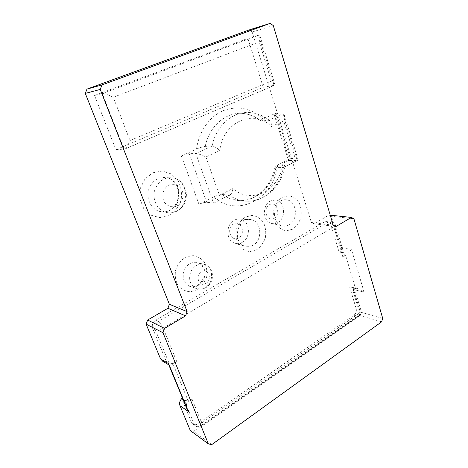 <?xml version="1.0" encoding="UTF-8"?>
<svg xmlns="http://www.w3.org/2000/svg" width="468" height="468" viewBox="0 0 468 468"><rect width="100%" height="100%" fill="white"/><g stroke="black" fill="none" stroke-linecap="round" stroke-linejoin="round"><path stroke-width="0.35" stroke-dasharray="2.34 1.75" d="M382.707 318.386L360.313 312.086L359.248 315.391L193.629 431.268L190.318 430.572M356.148 308.547L349.684 287.1L353.135 287.925L359.605 309.5C360.179 312.244 359.453 314.478 357.441 316.198L359.243 315.964L359.629 312.893C360.769 312.068 361.22 311.279 360.992 310.524L359.605 309.5L356.148 308.547C356.721 311.273 356.008 313.49 353.995 315.198L198.011 423.715C195.987 425.002 194.173 425.049 192.553 423.85L191.418 422.271L181.672 398.66M349.684 287.1L351.491 287.13L353.562 289.575L364.075 292.126L359.383 289.008L355.703 289.212L345.612 255.423L342.886 257.137L344.425 255.206L345.612 255.423C347.929 253.808 349.865 251.72 351.409 249.157L364.075 292.126M360.313 312.086L353.562 289.575M342.985 254.083L334.029 224.213L335.357 224.88L344.378 255.007L342.985 254.083L339.546 253.469C341.02 251.725 341.476 249.707 340.92 247.414L331.601 216.339L353.907 218.743M353.995 315.198L357.441 316.198L200.825 425.699C198.795 427.003 196.964 427.05 195.343 425.851L194.202 424.26L184.421 400.491L183.128 399.631M184.421 400.491L187.405 400.754L191.974 398.958L188.352 401.386L173.037 363.999L176.781 361.641L163.11 328.074C159.828 329.835 157.225 330.402 155.306 329.764L152.685 328.425C151.696 325.084 152.679 322.353 155.645 320.235L325.476 221.282L327.922 220.902C329.203 221.282 330.092 222.247 330.595 223.792L339.546 253.469M191.418 422.271L194.202 424.26C196.197 425.277 198.713 424.856 201.755 422.984L359.629 312.893L353.053 290.991L354.469 288.727L353.135 287.925M256.692 249.76L250.093 251.614C245.513 251.082 241.663 248.836 238.557 244.875C236.27 240.131 235.556 234.954 236.428 229.343C238.276 224.02 241.289 219.913 245.466 217.035L252.158 215.385C256.71 216.099 260.465 218.445 263.425 222.435C265.572 227.109 266.228 232.163 265.379 237.592C263.619 242.769 260.723 246.823 256.692 249.76M292.722 229.156L286.574 230.818C282.309 230.209 278.747 227.957 275.874 224.055C273.774 219.41 273.142 214.385 273.985 208.962C275.734 203.837 278.559 199.924 282.456 197.215L288.692 195.747C292.927 196.519 296.408 198.871 299.14 202.79C301.117 207.371 301.696 212.285 300.877 217.532C299.21 222.516 296.496 226.389 292.722 229.156M331.601 216.339L329.051 215.069L314.022 223.762L311.372 222.493L252.141 32.029L249.023 29.981M162.817 361.302L166.315 361.448L152.685 328.425M290.295 158.471C288.902 159.184 288.27 159.752 288.393 160.161L289.552 160.501L297.198 160.477L283.456 167.456C279.337 189.797 259.161 205.721 239.809 200.169C260.337 205.75 280.929 189.037 284.731 166.643L284.409 167.193L283.456 167.456L275.939 167.369L274.991 166.848C275.207 166.286 276.097 165.608 277.653 164.824L290.295 158.471L276.138 113.04L263.039 118.971C260.881 119.954 259.974 120.621 260.331 120.966C255.025 116.55 249.163 114.028 242.74 113.42C249.491 113.993 255.61 116.52 261.103 121.007L268.544 120.305L269.65 120.592C271.025 121.738 271.58 123.745 271.305 126.623L283.631 120.908L294.881 157.306C296.864 158.406 297.958 159.278 298.151 159.921L284.415 167.199M275.939 167.369C271.879 189.341 251.901 204.984 232.742 199.514C229.01 198.514 225.477 196.841 222.142 194.495C219.632 194.618 216.778 195.466 213.572 197.034L198.988 204.364C202.053 202.931 204.621 202.234 206.692 202.281L213.478 203.001L195.823 153.498L212.08 146.08L205.253 146.361C202.749 146.706 199.842 147.619 196.525 149.093L181.362 155.961C184.532 154.598 187.147 153.826 189.189 153.65L195.823 153.498C198.087 153.674 201.456 154.82 205.92 156.938L219.802 150.503C222.973 121.534 254.323 108.395 271.305 126.623M94.542 95.472L247.905 38.382L263.256 87.3L115.941 149.666L94.542 95.472L102.311 93.541C104.335 93.436 108.003 94.676 113.303 97.256L130.01 140.511L271.317 81.069C273.429 82.403 274.634 83.532 274.915 84.468L274.681 85.217L124.792 149.064C126.53 147.724 128.273 144.875 130.01 140.511M252.141 32.029L273.283 25.57M333.257 225.225L311.372 222.493M115.941 149.666L124.792 149.064M263.256 87.3L274.681 85.217M247.905 38.382L258.57 35.252L259.997 36.024C260.389 37.294 260.126 39.253 259.208 41.898L271.317 81.069M222.142 194.495L229.104 195.068L230.262 194.706C231.695 193.489 232.573 191.43 232.9 188.528C251.69 205.487 280.151 189.838 282.906 163.338L294.881 157.306M276.138 113.04L274.102 114.467L282.801 113.794L284.287 114.888C284.725 116.31 284.503 118.316 283.631 120.908M261.103 121.007L260.331 120.966M314.022 223.762L335.96 226.547M330.244 215.192L329.051 215.069M211.788 444.6L193.629 431.268M359.248 315.391L381.613 321.838M166.315 361.448L168.995 363.022L155.306 329.764C154.311 326.401 155.3 323.645 158.283 321.504L155.645 320.235M353.053 290.991L355.703 289.212L354.516 288.926M176.781 361.641L172.107 363.455L168.995 363.022M168.702 364.636L168.907 364.917C169.679 365.502 171.054 365.198 173.037 363.999L172.107 363.455M187.019 409.061C185.808 405.592 186.252 403.036 188.352 401.386L187.405 400.754M274.991 166.848C271.112 189.493 251.035 205.101 232.742 199.514L239.809 200.169C236.042 199.152 232.473 197.455 229.104 195.068L214.765 202.597C216.538 201.293 218.094 198.859 219.445 195.308L232.9 188.528M284.725 166.637C284.801 165.748 284.193 164.648 282.906 163.338M205.253 146.361C209.161 126.144 226.102 111.788 242.74 113.42L250.011 112.572C233.204 110.898 216.052 125.494 212.08 146.08C214.432 146.425 217.006 147.906 219.802 150.503M269.656 120.586C263.835 115.801 257.289 113.133 250.011 112.572C256.821 113.162 262.998 115.736 268.544 120.305L282.801 113.794L297.198 160.477L298.058 160.267M252.884 245.349C249.871 246.987 246.864 247.151 243.863 245.846C231.496 240.944 238.37 216.28 251.105 219.662C261.665 221.218 262.911 240.318 252.884 245.349M242.137 242.43C251.298 237.902 250.123 220.609 240.47 219.205C238.393 218.808 236.358 219.129 234.363 220.171C225.968 224.113 225.687 239.622 233.901 242.851C236.638 244.044 239.382 243.898 242.137 242.43M238.54 237.996C230.847 242.371 225.757 228.086 233.614 223.944C241.365 219.744 246.226 233.86 238.54 237.996M288.908 224.968C286.404 226.336 283.877 226.559 281.321 225.629C269.392 221.82 274.576 197.326 286.738 199.9C297.004 200.86 298.596 220.135 288.908 224.968M277.67 222.616C286.539 218.263 285.041 200.801 275.646 199.941L270.545 200.877C262.332 204.703 262.507 220.615 270.732 223.201C273.072 224.049 275.383 223.85 277.67 222.616M274.078 218.392C266.877 222.493 262.215 208.535 269.562 204.662C276.816 200.731 281.28 214.519 274.078 218.392M340.92 247.414L351.409 249.157M192.553 423.85L195.343 425.851C197.554 427.407 199.818 427.448 202.135 425.979C202.498 425.547 202.375 424.552 201.755 422.984L191.974 398.958M197.414 289.669L190.394 291.786C185.498 291.447 181.373 289.359 178.021 285.527C175.535 280.888 174.728 275.74 175.605 270.1C177.53 264.701 180.701 260.477 185.123 257.429L192.249 255.51C197.116 256.031 201.141 258.225 204.329 262.092C206.669 266.672 207.412 271.697 206.558 277.155C204.732 282.397 201.685 286.568 197.414 289.669M169.176 215.578L159.992 217.673L150.871 215.163L143.658 208.441L139.873 198.801L140.353 188.218L145.016 178.893L152.855 172.762L162.215 171.013L171.2 173.891L178.068 180.736C181.134 186.867 182.128 193.401 181.046 200.339C178.694 206.903 174.739 211.986 169.176 215.578M196.525 149.093C198.847 131.631 209.465 116.555 223.096 110.723C237.855 105.312 251.17 108.061 263.039 118.971M198.988 204.364L181.362 155.961M277.653 164.824C274.383 198.204 238.083 218.562 213.572 197.034M124.108 149.321L274.055 85.457L258.57 35.252L102.311 93.541L124.108 149.321M289.552 160.501L275.219 114.596M204.925 287.685C201.673 289.481 198.479 289.633 195.337 288.142C189.873 284.503 188.347 279.063 190.751 271.82C194.384 265.18 199.274 262.829 205.434 264.748C213.894 268.024 213.531 283.181 204.925 287.685M198.321 285.492C195.109 287.247 191.944 287.387 188.838 285.919C183.438 282.327 181.923 276.98 184.293 269.866C187.873 263.355 192.711 261.05 198.801 262.946C207.172 266.175 206.827 281.081 198.321 285.492M206.692 202.281L189.189 153.65M169.808 210.436C166.169 212.185 162.449 212.425 158.646 211.162C150.942 208.535 146.197 198.783 148.543 190.031C152.03 180.49 158.295 176.389 167.345 177.717C181.584 180.677 183.275 204.563 169.808 210.436M176.149 211.331C172.464 213.115 168.696 213.367 164.847 212.08C157.043 209.418 152.246 199.479 154.633 190.564C158.166 180.841 164.52 176.658 173.686 178.016C188.101 181.028 189.786 205.341 176.149 211.331M176.886 205.99C172.458 207.81 167.585 206.411 164.549 202.398C160.98 196.513 163.156 188.037 169.006 185C173.505 183.257 178.331 184.772 181.262 188.791C184.696 194.635 182.602 202.878 176.886 205.99M205.92 156.938L219.445 195.308M113.303 97.256L259.208 41.898M205.943 283.374C199.128 287.405 194.565 275.418 201.509 271.569C208.365 267.661 212.759 279.531 205.943 283.374M342.886 257.137L333.783 226.851C332.707 223.95 331.075 222.23 328.893 221.692L331.35 221.305C332.631 221.686 333.526 222.657 334.029 224.213L330.595 223.792M354.475 288.744L360.992 310.524C361.559 312.729 360.98 314.543 359.243 315.964L202.135 425.979L200.825 425.699L198.011 423.715M327.922 220.902L331.35 221.305C333.345 221.779 334.684 222.967 335.357 224.88C335.533 225.447 335.006 226.102 333.783 226.851L163.11 328.074C161.641 324.792 160.033 322.604 158.283 321.504L328.893 221.692L325.476 221.282M188.838 285.919L195.337 288.142C198.999 289.75 202.58 289.557 206.072 287.563C211.179 283.988 213.215 279.103 212.185 272.902C211.167 269.047 208.921 266.333 205.434 264.748L198.801 262.946C201.445 264.449 203.118 266.649 203.82 269.545C204.978 276.372 202.784 281.724 197.25 285.603C193.957 287.188 191.155 287.293 188.838 285.919M158.646 211.162L164.847 212.08C169.053 213.39 173.107 213.075 177.009 211.126C183.743 207.072 186.855 200.994 186.34 192.88C184.684 184.784 180.467 179.823 173.686 178.016L167.345 177.717C172.944 179.455 176.582 183.795 178.267 190.745C179.73 200.69 174.096 208.57 169.006 210.629C165.52 212.226 162.068 212.402 158.646 211.162M351.491 287.13L359.383 289.008M274.102 114.467L288.393 160.161M230.268 194.717L214.765 202.597M284.287 114.888L298.151 159.921M259.997 36.024L274.915 84.468M233.901 242.851L243.863 245.846M240.47 219.205L251.105 219.662M270.732 223.201L281.321 225.629M275.646 199.941L286.738 199.9"/><path stroke-width="0.7" d="M169.369 304.253L187.106 311.618L185.591 315.871L167.918 308.289L169.369 304.253L85.293 93.401L86.972 89.107L102.006 84.895L270.083 23.4L273.283 25.57L333.257 225.225L335.96 226.547L351.316 217.421L353.907 218.743L382.707 318.386L381.613 321.838L211.788 444.6L208.383 443.916L190.318 430.572L179.999 405.721C179.168 403.252 179.73 400.9 181.672 398.66L183.128 399.631M208.383 443.916L162.987 332.719L146.127 324.154L147.625 320.03L164.549 328.372L162.987 332.719M162.817 361.302L160.553 358.892L146.127 324.154M270.083 23.4L249.023 29.981L86.972 89.107M167.918 308.289L147.625 320.03M187.106 311.618L100.24 89.435L85.293 93.401M102.006 84.895L100.24 89.435M185.591 315.871L164.549 328.372M351.316 217.421L330.244 215.192M160.553 358.892L168.632 363.659L168.702 364.636M179.999 405.721L188.329 411.471L187.019 409.061M188.329 411.471L168.632 363.659M162.063 360.857L168.79 364.853M168.673 364.554L187.124 409.319"/></g></svg>
